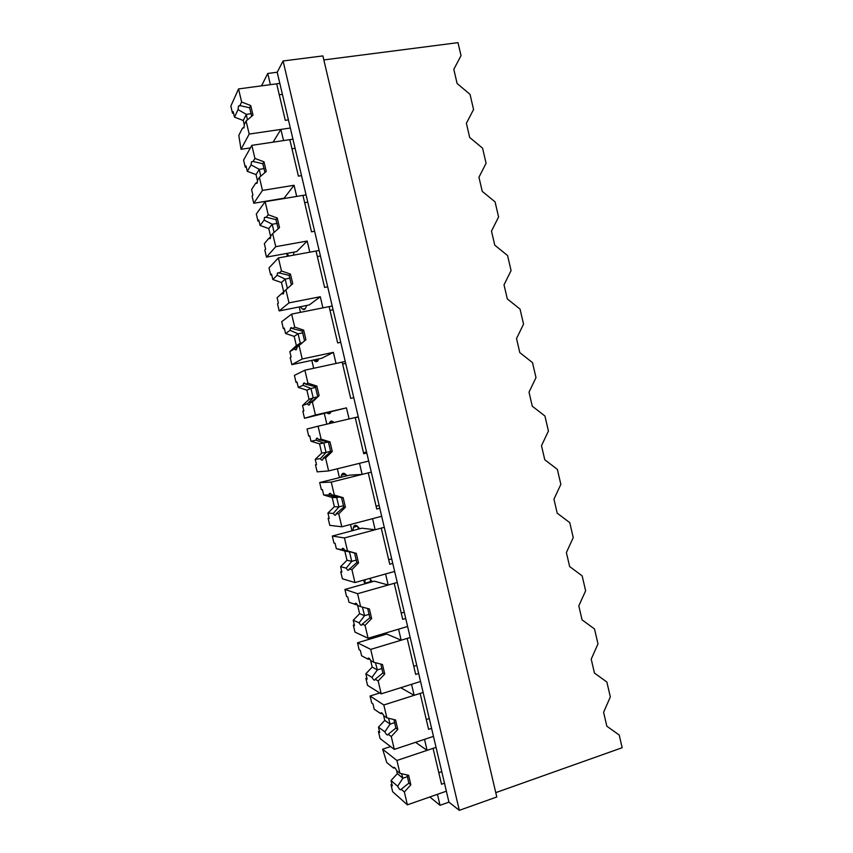 <?xml version="1.0" encoding="UTF-8"?>
<svg xmlns="http://www.w3.org/2000/svg" width="853" height="853" viewBox="0 0 853 853"><rect width="100%" height="100%" fill="white"/><g stroke="black" fill="none" stroke-linecap="round" stroke-linejoin="round"><path stroke-width="1.28" d="M323.841 59.934L457.997 42.65L461.025 55.626L453.807 69.317L457.101 83.477L470.035 94.363L473.564 109.483L466.388 123.312L469.672 137.45L482.563 148.155L486.082 163.254L478.949 177.243L482.233 191.349L495.071 201.884L498.589 216.961L491.488 231.088L494.772 245.174L507.567 255.537L511.075 270.593L504.016 284.849L507.3 298.923L520.042 309.106L523.539 324.14L516.523 338.545L519.797 352.598L532.496 362.61L534.245 370.106L535.993 377.623L529.02 392.167L532.283 406.199L544.939 416.029L548.426 431.021L541.495 445.714L544.758 459.724L557.361 469.385L560.847 484.355L553.949 499.176L557.212 513.175L569.761 522.654L573.237 537.603L566.381 552.573L569.644 566.552L582.151 575.86L585.627 590.788L578.803 605.886L582.055 619.843L594.52 628.981L597.985 643.887L591.214 659.134L594.456 673.07L606.867 682.027L610.332 696.922L603.593 712.298L606.846 726.223L619.203 735.009L622.168 747.718L495.764 792.64M267.746 73.465L270.38 84.66L279.827 83.402L448.945 802.161L459.319 810.35L496.787 796.979L322.892 55.903L283.079 60.979L277.204 72.238L267.746 73.465L261.54 85.844M345.433 474.161L345.881 476.038M357.78 526.536L358.388 529.127M370.095 578.835L370.874 582.13M383.05 633.8L383.349 635.069M277.204 72.238L279.827 83.402M283.079 60.979L459.319 810.35M292.952 139.167L283.548 140.585L280.914 129.411L290.329 128.025L249.183 134.07L241.036 149.307L250.419 147.889M280.914 129.411L273.077 142.152M444.488 783.214L441.523 784.248L433.068 748.348L396.922 760.481L399.95 773.34L408.619 775.324L410.847 784.813L404.354 791.989L407.382 804.837L446.364 791.2L437.45 794.324L440.031 805.307L448.945 802.161M440.031 805.307L429.837 796.979M431.586 728.387L428.601 729.368L420.145 693.414L383.829 704.973L386.867 717.853L395.568 719.964L397.797 729.454L391.271 736.523L394.299 749.392L433.463 736.374L424.506 739.359L427.097 750.352L436.043 747.345M415.571 742.323L427.097 750.352M294.061 185.261L262.468 190.422L253.767 203.259L284.102 198.205L294.061 185.261L296.695 196.425L306.056 194.868M287.28 256.305L286.757 253.437M307.197 241.036L275.743 246.688L266.477 257.126L296.684 251.624L307.197 241.036L309.82 252.179L319.139 250.473M293.379 255.186L294.114 252.093M286.992 253.394L288.826 256.017M299.222 306.952L300.48 312.337M320.312 296.727L288.996 302.868L279.176 310.929L309.255 304.969L320.312 296.727L322.924 307.858L332.201 306.003M300.267 306.749L302.57 309.191C303.945 310.002 305.043 309.479 305.843 307.602L306.462 305.523M311.814 360.382L313.669 368.283M333.395 352.342L302.229 358.974L291.854 364.647L321.805 358.239L333.395 352.342L336.018 363.453L345.252 361.459M313.648 359.987L314.8 361.075C316.367 362.194 317.572 361.725 318.446 359.667L318.713 358.9M324.385 413.726L326.838 424.144M346.467 407.873L315.439 414.995L304.51 418.29L346.467 407.873L349.08 418.962L358.281 416.818M327.232 413.065C328.736 414.206 329.919 413.94 330.804 412.244M333.96 422.491C331.924 420.476 330.399 420.668 329.418 423.067L329.226 423.589M337.361 468.777L339.451 477.637M379.788 508.239L376.749 509.028L368.24 472.871L331.263 482.105L319.683 482.563L349.357 475.174L362.13 474.396L359.529 463.318L368.688 461.057L328.629 470.931L317.156 471.858L315.493 464.821L316.495 464.576M362.13 474.396L371.29 472.114M346.947 475.771C344.559 472.807 342.778 472.487 341.605 474.801L340.891 477.275M350.498 524.499L351.99 530.822M392.764 563.396L389.746 564.238L381.248 528.124L344.431 537.944L332.307 536.047L361.843 528.199L375.16 529.745L372.558 518.688L381.686 516.278L341.808 526.791L329.78 525.352L328.117 518.325L329.119 518.07M375.16 529.745L384.276 527.314M359.646 528.785C357.044 525.149 355.083 524.371 353.782 526.461L352.747 530.619M363.613 580.136L364.711 583.26L365.212 579.677M405.729 618.468L402.712 619.363L394.225 583.303L357.588 593.709L344.911 589.444L374.318 581.16L388.179 585.019L385.577 573.973L394.651 571.425L354.955 582.556L342.384 578.771L340.731 571.755L341.861 572.064L340.592 566.691L346.99 560.229L351.735 561.327L346.222 568.151C347.597 570.486 348.546 570.913 349.09 569.441L356.821 562.522L358.537 562.916L351.905 569.633L354.955 582.556M388.179 585.019L397.253 582.45M372.292 581.735L369.69 578.43M371.951 581.224L364.711 583.26M418.663 673.465L415.667 674.403L407.19 638.396L370.714 649.378L357.492 642.778L386.782 634.046L401.166 640.208L398.575 629.183L407.606 626.486L368.091 638.247L354.976 632.116L353.323 625.11L354.304 624.822M401.166 640.208L410.197 637.49M384.884 634.611L384.17 633.459M400.729 687.71L414.142 695.323L411.551 684.309L420.55 681.472L381.206 693.862L367.547 685.385L365.894 678.391L366.875 678.082M414.142 695.323L423.131 692.465M288.421 119.9L285.286 120.348L276.681 83.818L238.541 88.925L241.623 102.008L250.729 105.559L253 115.208L246.101 120.998L244.363 124.421L243.915 127.865L242.433 128.217L238.797 135.371L241.036 149.307M246.101 120.998L249.183 134.07M238.541 88.925L230.832 106.092L232.506 113.193L233.541 113.054M242.433 128.217L244.129 127.097M232.506 113.193L233.21 111.679L234.5 117.128L243.265 120.497L244.342 125.071M241.623 102.008L239.928 105.612L238.499 106.007L238.04 109.61L234.5 117.128M282.407 94.342L279.262 94.768M239.928 105.612L249.609 107.777L251.72 116.285M250.729 105.559L249.609 107.787M238.04 109.61L246.325 114.366L247.381 119.921M251.24 113.673L246.325 114.366L243.265 120.497M301.525 175.622L298.411 176.123L289.817 139.647L251.838 145.341L254.919 158.413L263.993 161.825L266.264 171.464L259.397 177.36L257.531 180.271L257.116 183.235L255.473 183.491L251.592 189.547L252.872 194.985L252.093 196.169L253.767 203.259M259.397 177.36L262.468 190.422M251.838 145.341L243.585 160.097L245.259 167.199L246.272 167.039M255.473 183.491L257.393 182.052M245.259 167.199L246.005 165.898L247.285 171.336L256.017 174.577L257.51 180.889M254.919 158.413L253.106 161.494L251.507 161.782L251.091 164.906L247.285 171.336M295.095 148.305L291.971 148.785M253.106 161.494L262.799 163.723L264.963 172.583M263.993 161.825L262.799 163.723M259.291 169.352L260.709 176.24M251.091 164.906L259.291 169.342L256.017 174.577M314.618 231.259L311.516 231.813L302.943 195.38L265.134 201.681L268.205 214.721L277.236 218.005L279.507 227.623L272.672 233.647L270.689 236.036L270.305 238.563L268.492 238.68L264.355 243.659L265.635 249.087L264.814 250.057L266.477 257.126M272.672 233.647L275.743 246.688M265.134 201.681L256.305 214.039L257.979 221.119L259.003 220.948M268.492 238.68L270.625 236.91M257.979 221.119L258.779 220.031L260.069 225.459L268.759 228.593L270.657 236.622M268.205 214.721L266.264 217.291L264.505 217.462L264.11 220.117L260.069 225.459M307.784 202.193L304.67 202.715M266.264 217.291L275.967 219.584L278.174 228.796M277.236 218.005L275.977 219.584M264.11 220.117L272.235 224.254L274.048 232.442M277.129 223.401L272.235 224.254L268.759 228.593M327.691 286.821L324.598 287.418L316.036 251.038L278.398 257.926L281.469 270.955L290.457 274.101L292.728 283.718L283.825 291.726L283.484 293.827L281.49 293.795L277.108 297.686L278.387 303.103L277.513 303.86L279.176 310.929M285.926 289.86L288.996 302.868M278.398 257.926L269.015 267.895L270.689 274.965L271.702 274.773M283.825 291.726L292.728 283.718M277.108 297.686L287.386 288.463L285.169 279.07L281.479 282.524L283.665 291.769M281.49 293.795L287.376 288.463M270.689 274.965L271.542 274.101L272.821 279.517L281.479 282.524M281.469 270.955L279.4 273.003L277.47 273.013L277.118 275.263L272.821 279.517M320.44 256.007L317.337 256.572M279.4 273.003L289.124 275.359L291.374 284.913M290.457 274.101L289.124 275.359M277.118 275.263L285.169 279.07L290.009 278.153M340.742 342.298L337.66 342.938L329.119 306.622L291.641 314.096L294.711 327.104L303.668 330.122L305.928 339.718L296.94 347.331L296.641 349.048C296.172 350.274 295.458 350.199 294.477 348.824L289.839 351.639L291.118 357.044L290.191 357.588L291.854 364.647M299.158 345.977L302.229 358.974M291.641 314.096L281.714 321.677L283.377 328.736L284.39 328.533M296.94 347.331L305.928 339.718M289.839 351.639L296.364 345.614L300.288 343.194L294.477 348.824M283.377 328.736L284.284 328.085L285.563 333.502L294.189 336.381L296.364 345.614M294.711 327.104L292.526 328.629C291.577 327.328 290.873 327.275 290.425 328.469L290.116 330.314L285.563 333.502M333.086 309.746L329.994 310.364M292.526 328.629L302.25 331.06L304.5 340.592M303.668 330.122L302.25 331.06M298.081 333.822L300.288 343.194L302.015 342.831M290.116 330.314L298.081 333.811L294.189 336.381M353.782 397.69L350.711 398.383L342.181 362.12L304.873 370.181L307.933 383.178L316.847 386.057L319.107 395.643L312.379 402.019L310.034 402.851L309.778 404.215C309.287 405.516 308.509 405.367 307.443 403.778L302.548 405.516L303.828 410.922L302.847 411.242L304.51 418.29M312.379 402.019L315.439 414.995M304.873 370.181L294.392 375.384L296.055 382.432L297.057 382.208M310.034 402.851L319.107 395.643M302.548 405.516L309.042 399.375L313.179 397.839L310.972 388.488L306.877 390.162L309.042 399.375M307.443 403.778L313.179 397.85L316.655 397.061M296.055 382.432L297.004 381.995L298.283 387.401L306.877 390.162M307.933 383.178L305.63 384.181C304.585 382.666 303.817 382.539 303.348 383.807L303.082 385.3L298.283 387.401M345.71 363.399L342.639 364.071M305.63 384.181L315.365 386.676L317.604 396.197M316.847 386.057L315.365 386.676M303.082 385.3L310.972 388.478L315.631 387.443M366.79 453.007L363.741 453.753L355.221 417.533L318.073 426.191L321.133 439.156L330.015 441.918L332.275 451.482L325.569 457.976L328.629 470.931M325.569 457.976L323.116 458.296L330.697 451.717L332.275 451.482M315.493 464.821L316.527 464.714L315.247 459.319L320.387 458.647C321.56 460.471 322.391 460.705 322.903 459.34L323.116 458.296M318.073 426.191L307.048 429.006L308.701 436.054L309.703 435.83L310.982 441.225L319.544 443.869L321.709 453.071L315.247 459.319M320.387 458.647L326.049 452.421L321.709 453.071M321.133 439.156L318.713 439.647C317.572 437.909 316.751 437.696 316.26 439.028L316.036 440.201L310.982 441.225M358.313 416.989L355.253 417.703M366.555 452.005L363.506 452.751M318.713 439.647L328.458 442.206L330.697 451.717M330.015 441.918L328.458 442.206M316.036 440.201L323.841 443.07L326.049 452.421L330.644 451.312M328 442.078L319.544 443.869M331.263 482.105L334.323 495.06L343.162 497.683L345.412 507.236L338.748 513.847L341.808 526.791M338.748 513.847L336.167 513.655L343.77 507.162L345.412 507.236M328.117 518.325L329.194 518.432L327.925 513.037L333.31 513.442C334.589 515.511 335.485 515.841 336.007 514.423L336.167 513.655M319.683 482.563L321.346 489.601L322.391 489.579L323.66 494.975L332.19 497.502L334.355 506.693L327.925 513.037M333.31 513.442L338.897 506.917L334.355 506.693M334.323 495.06L331.774 495.039C330.527 493.055 329.653 492.757 329.151 494.143L328.97 495.017L323.66 494.975M379.137 505.466L376.098 506.255M331.774 495.039L341.531 497.662L343.77 507.151M343.162 497.683L341.531 497.662M336.7 497.576L338.897 506.917L343.567 505.712M328.97 495.017L336.69 497.576L332.19 497.502M351.905 569.633L349.208 568.93M346.222 568.151L340.592 566.691M332.307 536.047L333.96 543.062L335.058 543.265L336.327 548.65L344.825 551.059L346.99 560.229M344.431 537.944L347.491 550.878L356.298 553.373L358.537 562.916M347.491 550.878L344.825 550.345C343.471 548.106 342.543 547.711 342.021 549.151L341.882 549.759L336.327 548.65M391.698 558.854L388.669 559.696M344.825 550.345L354.581 553.032L356.821 562.511M356.298 553.373L354.581 553.032M341.882 549.759L349.527 552.008L351.735 561.327L356.447 560.037M350.22 551.827L344.825 551.059M357.588 593.709L360.627 606.622L369.402 608.989L371.652 618.51L365.052 625.345L368.091 638.247M365.052 625.345L362.226 624.14L369.85 617.796L371.652 618.51M353.323 625.11L354.496 625.633L353.227 620.259L359.113 622.797C360.584 625.388 361.608 625.931 362.162 624.417L362.226 624.14M344.911 589.444L346.563 596.46L347.715 596.876L348.984 602.25L357.599 605.129M353.227 620.259L359.603 613.702L364.551 615.674L359.113 622.797M357.578 605.118L359.603 613.702M360.627 606.622L357.855 605.577C356.394 603.071 355.402 602.559 354.869 604.041L354.773 604.425M404.237 612.166L401.23 613.051M367.686 608.52L369.85 617.796M362.45 607.112L364.54 615.674L369.274 614.299M370.714 649.378L373.753 662.269L382.496 664.519L384.735 674.03L378.167 680.982L381.206 693.862M378.167 680.982L375.235 679.255L382.869 672.996L384.735 674.03M365.894 678.391L367.121 679.127L365.852 673.763L371.983 677.346C373.561 680.225 374.638 680.897 375.203 679.351L375.235 679.255M357.492 642.778L359.145 649.783L360.339 650.402L361.608 655.776L367.654 659.006L370.138 659.497M365.852 673.763L372.196 667.089L377.346 669.936L371.983 677.346M370.575 660.201L372.196 667.089M373.753 662.269L370.863 660.723C369.296 657.94 368.251 657.311 367.696 658.836L367.654 659.006M416.765 665.404L413.769 666.332M380.822 664.082L382.869 672.985M375.459 662.706L377.346 669.936L382.059 668.485M394.299 749.392L380.097 738.581L378.455 731.597L379.425 731.277M391.271 736.523L388.211 734.294L395.867 728.11L397.797 729.454M378.455 731.597L379.724 732.535L378.465 727.182L384.831 731.831C386.494 734.945 387.625 735.766 388.211 734.294M379.777 692.977L370.063 696.027L371.705 703.021L372.953 703.853L374.222 709.216L380.513 713.513L382.645 713.822M378.465 727.182L384.767 720.401L390.12 724.122L384.831 731.831M383.551 715.24L384.767 720.401M386.867 717.853L383.85 715.795C382.187 712.724 381.067 711.956 380.513 713.513L381.952 713.055M383.829 704.973L370.063 696.027M429.272 718.567L426.287 719.537M393.937 719.569L395.856 728.11M388.499 718.247L390.12 724.122L394.811 722.598M407.382 804.837L392.636 791.701L390.994 784.717L391.964 784.387M404.354 791.989L401.177 789.26L408.843 783.15L410.847 784.813M390.994 784.717L392.316 785.88L391.047 780.527L397.669 786.231C399.364 789.526 400.537 790.539 401.177 789.26M390.589 746.567L382.613 749.211L386.814 762.593L393.35 767.945L395.152 768.095M391.047 780.527L397.327 773.65L402.883 778.224L397.669 786.231M396.517 770.195L397.327 773.65M399.95 773.34L396.816 770.781C395.11 767.519 393.958 766.58 393.35 767.945M396.922 760.481L382.613 749.211M441.769 771.656L438.794 772.669M407.02 774.961L408.832 783.139M401.56 773.714L402.883 778.224L407.521 776.646M305.278 308.647L302.57 309.191M318.116 360.371L314.8 361.075M333.555 422.096L329.418 423.067L333.566 422.107M345.134 473.927L341.605 474.801M356.693 525.693L353.782 526.461M264.206 168.574L259.291 169.342M302.836 332.841L298.081 333.811M339.067 496.979L336.69 497.576M345.518 474.225L341.413 475.238M357.418 526.205L353.409 527.271M240.642 105.708L238.499 106.007M253.266 161.516L251.507 161.782M266.168 217.174L264.505 217.462M279.155 272.704L277.47 273.013M292.121 328.128L290.425 328.469M305.043 383.434L303.348 383.807M317.934 438.634L316.26 439.028M330.793 493.727L329.151 494.143M343.631 548.714L342.021 549.151M356.426 603.604L354.869 604.041M369.2 658.377L367.696 658.836M394.683 767.625L393.691 767.956"/></g></svg>
